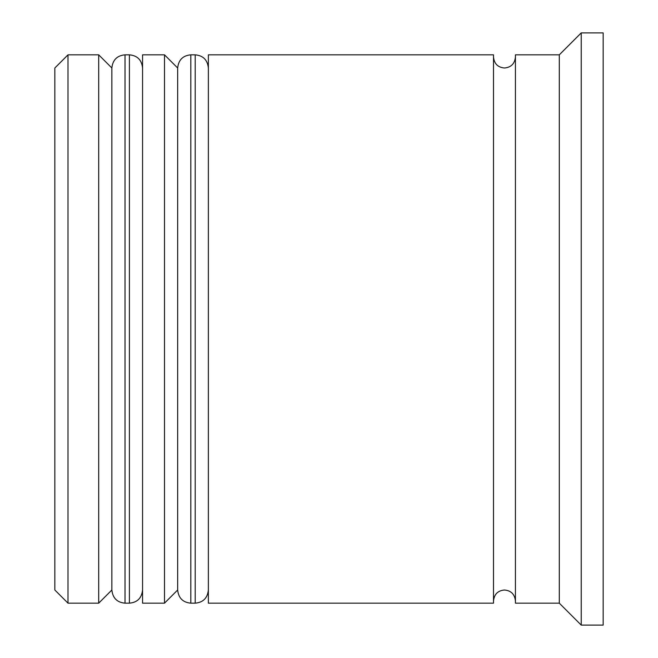 <?xml version="1.0" encoding="UTF-8"?>
<svg xmlns="http://www.w3.org/2000/svg" width="658" height="658" viewBox="0 0 658 658"><rect width="100%" height="100%" fill="white"/><g stroke="black" fill="none" stroke-linecap="round" stroke-linejoin="round"><path stroke-width="0.99" d="M125.02 603.164L129.404 603.164L129.404 54.836L125.02 54.836L125.02 603.164C117.099 602.457 112.715 598.073 111.86 590.004L111.86 67.996L111.86 590.004L98.7 603.164L98.7 54.836L67.996 54.836L67.996 603.164L98.7 603.164M190.82 603.164L195.204 603.164L195.204 54.836L190.82 54.836L190.82 603.164C182.899 602.457 178.515 598.073 177.66 590.004L177.66 67.996L177.66 590.004L164.5 603.164L164.5 54.836L142.564 54.836L142.564 603.164L164.5 603.164M67.996 603.164L54.836 590.004L54.836 67.996L67.996 54.836M559.3 603.164L515.436 603.164L515.436 54.836L559.3 54.836L559.3 603.164L581.236 625.1L603.164 625.1L603.164 32.9L581.236 32.9L581.236 625.1M208.364 329L208.364 603.164L493.5 603.164L493.5 54.836L208.364 54.836L208.364 329M129.404 603.164C137.325 602.457 141.717 598.073 142.564 590.004M129.404 54.836C137.325 55.543 141.717 59.927 142.564 67.996M125.02 54.836C117.099 55.543 112.715 59.927 111.86 67.996L98.7 54.836M195.204 603.164C203.125 602.457 207.517 598.073 208.364 590.004M195.204 54.836C203.125 55.543 207.517 59.927 208.364 67.996M190.82 54.836C182.899 55.543 178.515 59.927 177.66 67.996L164.5 54.836M493.5 600.976C494.207 594.248 497.867 590.596 504.464 590.004C511.069 590.596 514.721 594.248 515.436 600.976M493.5 57.024C494.207 63.752 497.867 67.404 504.464 67.996C511.069 67.404 514.721 63.752 515.436 57.024M559.3 54.836L581.236 32.9"/></g></svg>
